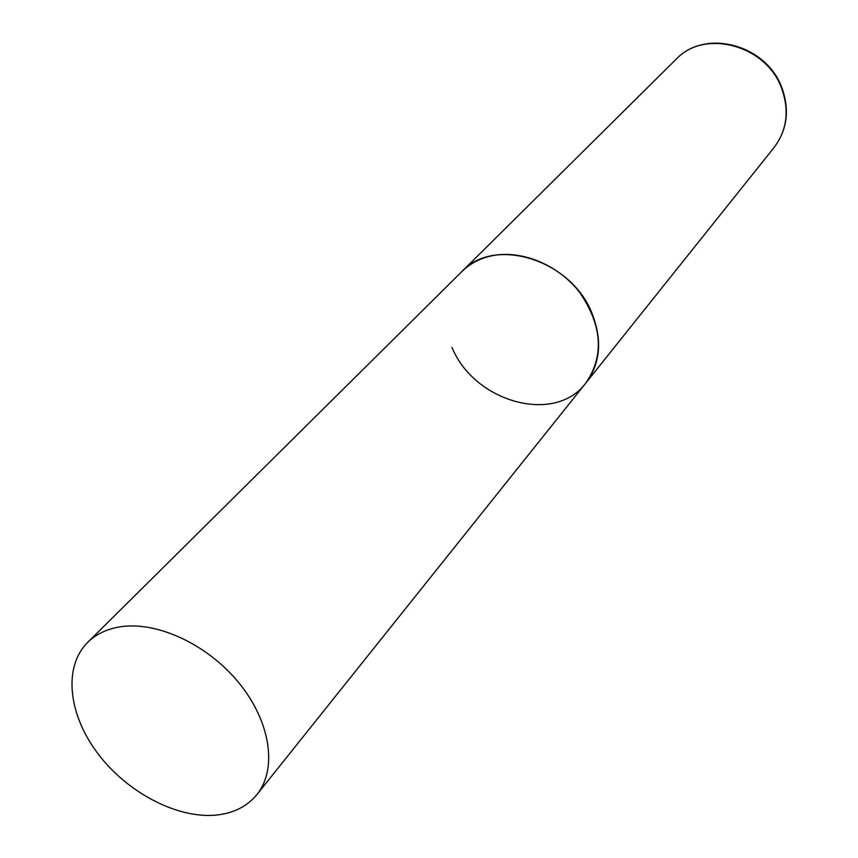 <?xml version="1.0" encoding="UTF-8"?>
<svg xmlns="http://www.w3.org/2000/svg" width="858" height="858" viewBox="0 0 858 858"><rect width="100%" height="100%" fill="white"/><g stroke="black" fill="none" stroke-linecap="round" stroke-linejoin="round"><path stroke-width="1.29" d="M87.634 642.438C62.956 666.945 68.275 714.703 98.016 753.796C127.627 792.974 177.981 819.229 216.999 815.003C233.998 813.062 247.297 806.252 256.907 794.572C277.595 769.1 270.656 721.567 238.835 682.786C207.175 643.918 155.62 620.366 118.79 627.048C106.102 629.354 95.71 634.48 87.634 642.438L676.061 59.309C704.525 28.271 767.063 45.249 781.938 89.168C789.446 111.068 786.85 130.491 774.13 147.437L585.864 383C604.289 355.995 602.316 325.911 579.933 292.75C557.732 263.642 518.575 248.434 488.352 256.639C477.938 259.47 469.111 264.446 461.872 271.578C494.197 235.789 571.503 259.749 592.127 313.599C602.477 340.411 600.385 363.545 585.864 383C554.944 424.849 474.227 402.209 452.048 347.458M676.061 59.309C705.405 27.874 767.17 44.938 782.078 88.331M782.206 88.685C789.725 110.51 787.033 130.094 774.13 147.437M585.864 383L256.907 794.572"/></g></svg>
